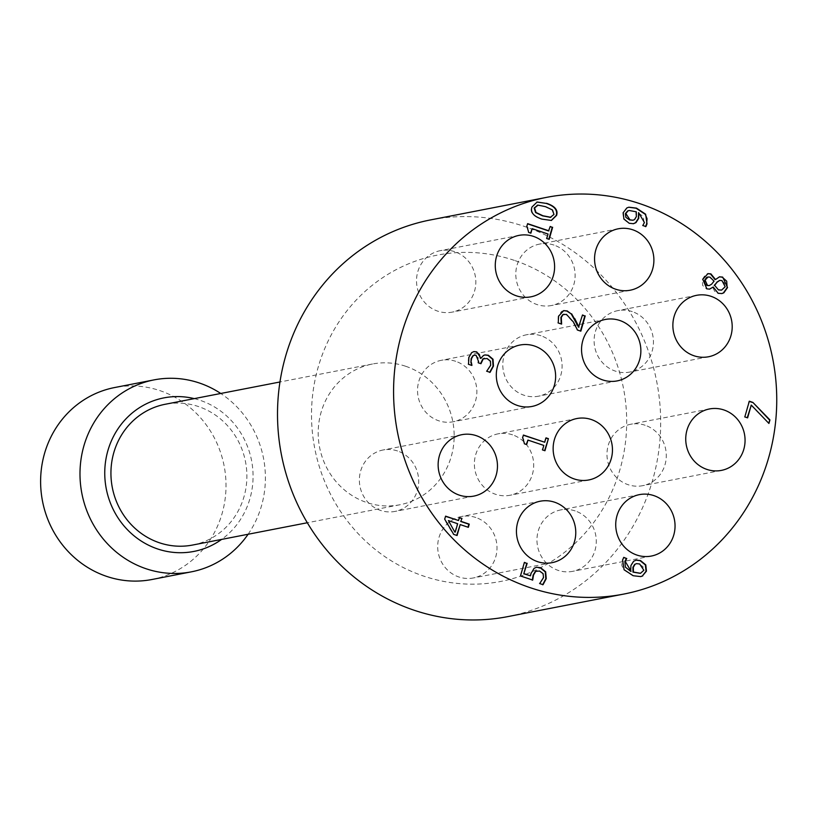<?xml version="1.0" encoding="UTF-8"?>
<svg xmlns="http://www.w3.org/2000/svg" width="814" height="814" viewBox="0 0 814 814"><rect width="100%" height="100%" fill="white"/><g stroke="black" fill="none" stroke-linecap="round" stroke-linejoin="round"><path stroke-width="0.61" stroke-dasharray="4.07 3.05" d="M640.303 573.331L643.447 570.36L642.999 566.656L639.255 564.061L636.406 563.675M630.697 571.367L630.504 565.659L633.261 561.324L635.938 560.174M640.547 576.627L632.814 575.813L623.666 569.8L621.825 565.384L622.211 560.124L623.626 557.519M548.544 230.922L550.162 226.648M530.535 233.058L528.306 232.529L528.693 228.541L526.475 226.292L527.564 223.84M548.819 239.224L546.336 238.614L547.629 234.117L531.766 228.765M551.22 220.482L541.585 219.22C533.19 216.453 529.833 212.423 531.522 207.132L536.894 202.055M549.938 217.419L553.551 214.57L552.106 210.073L545.146 206.756L537.199 205.26M578.571 327.208L582.417 315.171M561.243 323.972L557.824 323.046L558.221 316.219L561.528 311.386L563.522 310.673M580.484 331.044L577.065 330.108L573.087 322.212L566.045 314.458L564.021 314.214M721.672 293.6L717.755 293.366L714.529 291.117L712.738 287.098M709.432 289.163L706.481 288.95L702.614 285.358L702.34 279.395L705.565 274.542L707.773 273.677M721.418 290.12L724.775 286.813L724.521 283.058L721.601 280.708L719.596 280.433M711.599 284.198L713.644 281.268L709.605 277.218L707.885 277.025M709.065 285.602L711.182 284.269M715.099 279.619L719.352 276.852M480.596 363.593L477.91 362.902L478.245 357.824L475.691 355.423L474.236 355.23M489.804 372.242L486.304 371.286L490.252 365.415L490.008 361.223L486.711 358.608L484.411 358.292M480.555 358.384L483.038 355.565L484.788 354.955M471.51 365.323L468.091 364.387L468.488 357.438L471.326 352.666L473.667 351.638M768.62 423.138L750.854 405.158M744.82 416.921L748.911 401.292M747.608 417.867L744.403 417.002M632.844 220.248L634.187 219.638L635.917 216.768L635.887 211.884L629.008 210.541M633.282 223.748L628.744 223.351L623.463 219.017L622.822 212.719L626.536 207.936L628.693 207.244M645.594 226.455L642.429 225.61L643.996 222.578L643.406 216.768L638.156 212.678M544.597 450.63L542.114 450.01L543.406 445.512L527.533 440.16M526.302 444.454L524.084 443.925L524.46 439.936L522.242 437.688L523.341 435.246M544.322 442.328L545.584 437.932M530.097 575.915L530.606 573.616L533.73 568.376L536.355 567.266M532.305 579.944L520.085 576.037L524.338 562.566M542.775 584.594L539.265 583.628L543.101 577.747L542.684 573.687L539.194 571.123L536.874 570.807M467.989 527.207L459.798 524.664M456.715 535.398L453.317 534.472L444.291 519.271L445.523 516.341M454.853 532.132L457.244 523.799L447.995 520.675M458.16 520.604L459.004 517.663M248.107 534.259A97.782 92.511 79 0 0 220.757 393.477M194.271 398.626A78.225 74.003 -101 0 1 251.557 460.541A78.225 74.003 -101 0 1 221.622 539.397M192.592 545.044A71.703 67.837 79 0 0 246.825 479.314A71.703 67.837 79 0 0 198.443 406.542A71.703 67.837 79 0 0 165.232 404.263M151.964 579.497A97.782 92.511 79 0 0 224.125 465.873A97.782 92.511 79 0 0 114.662 387.535M540.964 335.765A31.288 29.599 79 0 0 526.475 334.778A31.288 29.599 79 0 0 503.388 371.133A31.288 29.599 79 0 0 538.41 396.204A31.288 29.599 79 0 0 562.077 367.521A31.288 29.599 79 0 0 540.964 335.765M512.555 434.839A31.288 29.599 79 0 0 498.066 433.842A31.288 29.599 79 0 0 474.979 470.207A31.288 29.599 79 0 0 510.002 495.268A31.288 29.599 79 0 0 533.679 466.595A31.288 29.599 79 0 0 512.555 434.839M645.156 425.264A31.288 29.599 79 0 0 630.667 424.267A31.288 29.599 79 0 0 607.58 460.632A31.288 29.599 79 0 0 642.602 485.693A31.288 29.599 79 0 0 666.269 457.02A31.288 29.599 79 0 0 645.156 425.264M455.728 361.324A31.288 29.599 79 0 0 441.239 360.327A31.288 29.599 79 0 0 418.142 396.693A31.288 29.599 79 0 0 453.174 421.764A31.288 29.599 79 0 0 476.841 393.081A31.288 29.599 79 0 0 455.728 361.324M553.988 245.085A31.288 29.599 79 0 0 539.499 244.098A31.288 29.599 79 0 0 516.402 280.454A31.288 29.599 79 0 0 551.434 305.525A31.288 29.599 79 0 0 575.101 276.841A31.288 29.599 79 0 0 553.988 245.085M475.864 517.521A31.288 29.599 79 0 0 461.375 516.534A31.288 29.599 79 0 0 438.288 552.889A31.288 29.599 79 0 0 473.31 577.96A31.288 29.599 79 0 0 496.978 549.277A31.288 29.599 79 0 0 475.864 517.521M575.152 510.927A31.288 29.599 79 0 0 560.653 509.93A31.288 29.599 79 0 0 537.566 546.286A31.288 29.599 79 0 0 572.588 571.357A31.288 29.599 79 0 0 596.265 542.673A31.288 29.599 79 0 0 575.152 510.927M632.295 311.63A31.288 29.599 79 0 0 617.806 310.633A31.288 29.599 79 0 0 594.708 346.998A31.288 29.599 79 0 0 629.741 372.069A31.288 29.599 79 0 0 653.408 343.386A31.288 29.599 79 0 0 632.295 311.63M454.7 251.689A31.288 29.599 79 0 0 440.211 250.692A31.288 29.599 79 0 0 417.124 287.057A31.288 29.599 79 0 0 452.146 312.128A31.288 29.599 79 0 0 475.814 283.445A31.288 29.599 79 0 0 454.7 251.689M397.558 450.987A31.288 29.599 79 0 0 383.068 449.989A31.288 29.599 79 0 0 359.971 486.345A31.288 29.599 79 0 0 395.004 511.416A31.288 29.599 79 0 0 418.671 482.733A31.288 29.599 79 0 0 397.558 450.987M405.718 366.28A71.703 67.837 79 0 0 372.507 364A71.703 67.837 79 0 0 319.587 447.324A71.703 67.837 79 0 0 399.857 504.772A71.703 67.837 79 0 0 454.1 439.041A71.703 67.837 79 0 0 405.718 366.28M514.367 260.388A166.219 157.265 79 0 0 315.73 453.093A166.219 157.265 79 0 0 577.187 541.341A166.219 157.265 79 0 0 514.367 260.388M507.631 616.646A202.076 191.178 79 0 0 656.766 381.817A202.076 191.178 79 0 0 430.555 219.912M605.24 319.475L526.475 334.778M617.175 380.901L538.41 396.204M576.831 418.538L498.066 433.842M588.766 479.965L510.002 495.268M709.432 408.964L630.667 424.267M721.367 470.4L642.602 485.693M520.004 345.034L441.239 360.327M531.939 406.461L453.174 421.764M618.253 228.795L539.499 244.098M630.189 290.222L551.434 305.525M540.14 501.231L461.375 516.534M552.075 562.657L473.31 577.96M639.417 494.627L560.653 509.93M651.353 556.054L572.588 571.357M696.57 295.329L617.806 310.633M708.506 356.766L629.741 372.069M518.976 235.388L440.211 250.692M530.911 296.825L452.146 312.128M461.833 434.686L383.068 449.989M473.768 496.113L395.004 511.416M372.507 364L279.955 381.98M399.857 504.772L307.305 522.751"/><path stroke-width="1.22" d="M636.406 563.675L634.655 564.377L632.926 567.277L632.987 572.13L640.303 573.331M635.938 560.174L640.079 560.643L645.38 564.957L646.041 571.245L642.348 575.986L640.547 576.627M623.626 557.519L626.383 558.435L624.837 561.487L625.417 567.144L630.697 571.367L630.921 565.577L633.679 561.243L636.141 560.124L640.496 560.561L645.787 564.875L646.448 571.163L642.348 575.986M635.062 564.295L633.343 567.195L633.404 572.049L640.506 573.3L643.864 570.278L639.672 563.98L636.609 563.634L634.655 564.377M642.755 575.915L640.76 576.587L633.221 575.732L624.073 569.719L622.629 560.042L623.748 557.346L626.383 558.435M626.76 558.496L625.244 561.406L631.115 571.296M550.162 226.648L552.228 227.35L548.819 239.224M527.564 223.84L548.544 230.922L550.223 226.455L552.228 227.35M552.635 227.269L549.175 239.347L546.754 238.533L548.046 234.035L532.173 228.683L530.535 233.058M532.173 228.683L530.891 233.18L528.713 232.448L526.882 226.211L527.625 223.647L548.962 230.85M536.894 202.055L546.113 203.378C554.487 206.145 557.844 210.175 556.186 215.456L551.22 220.482M546.53 203.297C554.904 206.064 558.262 210.093 556.593 215.374L551.424 220.441L542.002 219.139C533.597 216.371 530.25 212.342 531.939 207.051L537.108 202.014L546.113 203.378M537.647 205.209L534.157 208.018L535.592 212.556L542.551 215.852L550.345 217.338L553.968 214.489L552.523 209.992L545.563 206.675L538.064 205.138L534.564 207.936L535.999 212.474L542.969 215.771L550.885 217.287M538.064 205.138L537.199 205.26M549.938 217.419L550.681 217.328M582.417 315.171L584.808 315.974L580.484 331.044M563.522 310.673L566.839 311.029L571.214 313.919L578.571 327.208L582.478 314.967L584.808 315.974M564.021 314.214L562.718 314.682L560.897 317.389L561.253 324.003M585.225 315.893L580.84 331.166L577.482 330.036L573.504 322.13L566.463 314.377L563.135 314.601L561.304 317.307L561.609 324.104L558.231 322.965L558.628 316.137L563.726 310.622L567.256 310.948L571.214 313.919M571.631 313.838L574.308 318.589M574.725 318.508L578.988 327.126M719.352 276.852L722.262 277.187L726.699 281.186L727.126 287.647L723.412 292.918L721.672 293.6M713.156 287.016L709.645 289.123L706.888 288.868L702.757 279.314L707.976 273.636L710.897 273.87L715.516 279.538L719.556 276.811L722.679 277.106L727.543 287.566L723.829 292.837L721.876 293.569L718.172 293.284L713.247 287.047L709.432 289.163M718.884 289.855L721.631 290.089L725.193 286.732L722.018 280.627L719.8 280.382L717.124 282.183L714.621 285.327L718.477 289.926L721.418 290.12M714.621 285.327L718.477 289.926M711.599 284.198L714.061 281.186L710.011 277.136L708.088 276.984L705.097 280.118L707.468 285.419L709.279 285.572L711.599 284.198M707.885 277.025L706.623 277.452L704.68 280.199L704.792 283.476L707.051 285.49L709.065 285.602M707.773 273.677L710.48 273.952L715.007 279.589M717.124 282.183L714.204 285.409M719.596 280.433L716.707 282.265M474.236 355.23L472.751 355.86L471.153 358.618L470.889 362.423L471.866 365.445L468.508 364.306L468.905 357.356L471.744 352.584L473.88 351.587L476.75 351.862L480.962 358.302L480.321 358.302L479.385 354.446L476.332 351.943L473.667 351.638M484.411 358.292L482.855 358.933L480.596 363.593M484.788 354.955L487.912 355.321L492.623 359.31L493.06 366.147L489.662 372.415M480.962 358.302L483.455 355.484L484.991 354.914L488.329 355.24L493.03 359.228L493.467 366.066L490.069 372.334L486.711 371.204L490.669 365.344L490.425 361.141L487.128 358.526L483.272 358.852L480.952 363.705L478.317 362.82L478.642 361.721L476.109 355.342L474.46 355.179L473.168 355.779L471.571 358.536L470.889 362.423M471.306 362.342L471.927 365.242M769.932 419.922L768.925 423.453L751.271 405.077L747.608 417.867L744.82 416.921L749.328 401.21L752.879 402.411L769.932 419.922L768.62 423.138M752.879 402.411L769.515 420.004M751.271 405.077L747.242 417.745M749.267 401.414L752.462 402.492M629.008 210.541L627.645 210.958L625.406 213.614L625.874 217.348L629.578 219.933L632.844 220.248M638.573 212.596L638.746 218.315L635.978 222.619L633.485 223.708L629.161 223.27L623.88 218.935L623.239 212.637L626.953 207.865L628.907 207.204L636.487 208.13L645.644 214.214L647.028 223.86L645.899 226.557L642.846 225.529L644.413 222.497L638.573 212.596L638.329 218.396L635.561 222.7L633.282 223.748M628.693 207.244L636.07 208.211L645.227 214.296L647.059 218.681L646.611 223.942L645.482 226.638M628.062 210.877L625.824 213.533L629.995 219.851L633.058 220.218L634.605 219.556L636.334 216.687L636.294 211.813L629.212 210.49L627.645 210.958M527.95 440.079L526.658 444.576L524.491 443.844L522.659 437.606L523.402 435.042L544.739 442.246L546.001 437.851L548.412 438.665L544.953 450.742L542.531 449.928L543.823 445.431L527.95 440.079L526.302 444.454M548.412 438.665L544.597 450.63M545.94 438.054L547.995 438.746M544.739 442.246L523.341 435.246M536.355 567.266L540.181 567.765L545.248 571.876L545.828 578.734L542.623 584.767M524.338 562.566L526.76 563.39L523.778 573.778L530.514 575.834L531.023 573.544L534.147 568.294L536.568 567.226L540.598 567.684L545.665 571.794L546.245 578.652L543.04 584.686L539.682 583.557L543.518 577.665L543.101 573.616L539.611 571.041L535.378 571.377L533.119 575.06L532.285 580.158M536.874 570.807L535.378 571.377M535.785 571.296L533.536 574.979L532.702 580.077L520.502 575.956L524.399 562.362L526.76 563.39M527.177 563.308L523.778 573.778M524.196 573.707L530.514 575.834M461.121 521.387L469.261 524.135L468.345 527.33L460.205 524.582L457.071 535.52L453.734 534.391L444.709 519.19L445.584 516.147L458.577 520.533L459.422 517.582L461.976 518.437L460.714 521.469L468.844 524.216L467.989 527.207M461.976 518.437L460.714 521.469M460.205 524.582L456.715 535.398M455.27 532.051L457.661 523.717L448.412 520.594L454.853 532.132L448.412 520.594M459.361 517.775L461.558 518.518M458.577 520.533L445.523 516.341M619.729 320.462A31.288 29.599 -101 0 1 640.842 352.218A31.288 29.599 -101 0 1 617.175 380.901A31.288 29.599 -101 0 1 582.152 355.83A31.288 29.599 -101 0 1 605.24 319.475A31.288 29.599 -101 0 1 619.729 320.462M591.32 419.536A31.288 29.599 -101 0 1 612.433 451.292A31.288 29.599 -101 0 1 588.766 479.965A31.288 29.599 -101 0 1 553.744 454.904A31.288 29.599 -101 0 1 576.831 418.538A31.288 29.599 -101 0 1 591.32 419.536M723.921 409.961A31.288 29.599 -101 0 1 745.034 441.717A31.288 29.599 -101 0 1 721.367 470.4A31.288 29.599 -101 0 1 686.344 445.329A31.288 29.599 -101 0 1 709.432 408.964A31.288 29.599 -101 0 1 723.921 409.961M534.493 346.021A31.288 29.599 -101 0 1 555.606 377.777A31.288 29.599 -101 0 1 531.939 406.461A31.288 29.599 -101 0 1 496.906 381.39A31.288 29.599 -101 0 1 520.004 345.034A31.288 29.599 -101 0 1 534.493 346.021M632.743 229.782A31.288 29.599 -101 0 1 653.866 261.538A31.288 29.599 -101 0 1 630.189 290.222A31.288 29.599 -101 0 1 595.166 265.15A31.288 29.599 -101 0 1 618.253 228.795A31.288 29.599 -101 0 1 632.743 229.782M554.629 502.218A31.288 29.599 -101 0 1 575.742 533.974A31.288 29.599 -101 0 1 552.075 562.657A31.288 29.599 -101 0 1 517.043 537.586A31.288 29.599 -101 0 1 540.14 501.231A31.288 29.599 -101 0 1 554.629 502.218M653.907 495.624A31.288 29.599 -101 0 1 675.02 527.37A31.288 29.599 -101 0 1 651.353 556.054A31.288 29.599 -101 0 1 616.33 530.982A31.288 29.599 -101 0 1 639.417 494.627A31.288 29.599 -101 0 1 653.907 495.624M711.06 296.327A31.288 29.599 -101 0 1 732.173 328.083A31.288 29.599 -101 0 1 708.506 356.766A31.288 29.599 -101 0 1 673.473 331.695A31.288 29.599 -101 0 1 696.57 295.329A31.288 29.599 -101 0 1 711.06 296.327M533.465 236.386A31.288 29.599 -101 0 1 554.578 268.142A31.288 29.599 -101 0 1 530.911 296.825A31.288 29.599 -101 0 1 495.879 271.754A31.288 29.599 -101 0 1 518.976 235.388A31.288 29.599 -101 0 1 533.465 236.386M476.322 435.683A31.288 29.599 -101 0 1 497.435 467.429A31.288 29.599 -101 0 1 473.768 496.113A31.288 29.599 -101 0 1 438.736 471.041A31.288 29.599 -101 0 1 461.833 434.686A31.288 29.599 -101 0 1 476.322 435.683M530.128 587.667A202.076 191.178 79 0 0 623.707 594.088A202.076 191.178 79 0 0 772.832 359.259A202.076 191.178 79 0 0 546.621 197.354A202.076 191.178 79 0 0 393.762 382.59A202.076 191.178 79 0 0 530.128 587.667M220.757 393.477A97.782 92.511 79 0 0 154.05 379.884A97.782 92.511 79 0 0 80.077 469.505A97.782 92.511 79 0 0 146.062 568.742A97.782 92.511 79 0 0 191.341 571.845A97.782 92.511 79 0 0 248.107 534.259M221.622 539.397A78.225 74.003 -101 0 1 157.611 548.951A78.225 74.003 -101 0 1 107.051 453.774A78.225 74.003 -101 0 1 194.271 398.626M279.955 381.98L165.232 404.263A71.703 67.837 79 0 0 110.999 469.993A71.703 67.837 79 0 0 159.381 542.765A71.703 67.837 79 0 0 192.592 545.044L307.305 522.751M154.05 379.884L114.662 387.535A97.782 92.511 79 0 0 40.7 477.157A97.782 92.511 79 0 0 106.685 576.393A97.782 92.511 79 0 0 151.964 579.497L191.341 571.845M546.621 197.354L430.555 219.912A202.076 191.178 79 0 0 277.696 405.138A202.076 191.178 79 0 0 414.051 610.215A202.076 191.178 79 0 0 507.631 616.646L623.707 594.088"/></g></svg>
